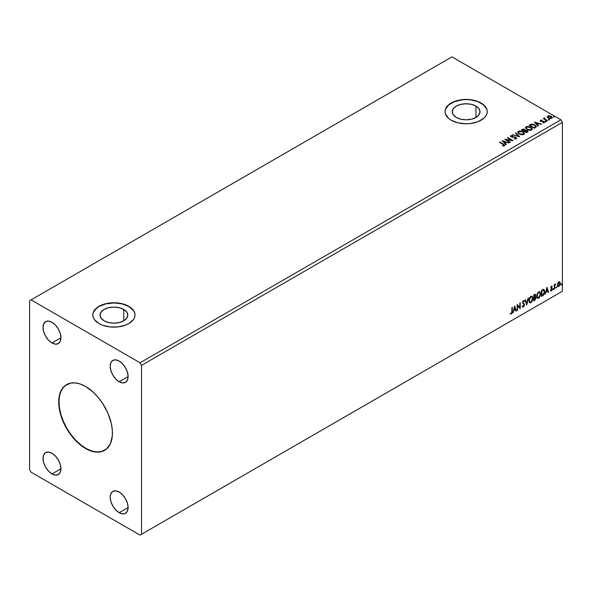 <?xml version="1.0" encoding="UTF-8"?>
<svg xmlns="http://www.w3.org/2000/svg" width="592" height="592" viewBox="0 0 592 592"><rect width="100%" height="100%" fill="white"/><g stroke="black" fill="none" stroke-linecap="round" stroke-linejoin="round"><path stroke-width="0.89" d="M66.718 384.504A37.992 21.934 -120 0 0 61.087 414.999A37.992 21.934 -120 0 0 85.862 448.344L85.566 448.514A37.992 21.934 60 0 1 60.747 415.036A37.992 21.934 60 0 1 66.57 384.593A37.992 21.934 60 0 1 85.566 386.472L93.366 392.311L98.228 397.447L102.608 403.352L107.899 413.157L111.274 423.332L112.302 429.888L112.302 435.971L110.386 443.689L106.331 449.158L100.492 451.903L95.845 452.088L90.805 450.941L85.566 448.514L77.767 442.675L70.64 434.669L66.57 428.46L61.871 418.44L59.859 411.655L58.83 405.098L59.222 396.233L61.871 389.188L64.802 385.821L70.64 383.083L75.288 382.898L80.327 384.045L85.566 386.472A37.992 21.934 60 0 1 110.386 419.95A37.992 21.934 60 0 1 104.562 450.394A37.992 21.934 60 0 1 85.566 448.514L85.862 448.344A37.992 21.934 -120 0 0 104.71 450.305M123.743 309.461L123.743 320.797L119.236 322.536L113.923 323.143L108.61 322.536L104.103 320.797A13.89 8.022 180 0 1 100.033 315.129A13.89 8.022 180 0 1 108.61 307.722A13.89 8.022 180 0 1 123.743 309.461L126.755 312.058L127.813 315.129L126.755 318.193L123.743 320.797L123.743 309.461A13.89 8.022 180 0 1 127.813 315.129A13.89 8.022 180 0 1 119.236 322.536A13.89 8.022 180 0 1 104.103 320.797L101.091 318.193L100.033 315.129L101.091 312.058L104.103 309.461L108.61 307.722L113.923 307.107L119.236 307.722L123.743 309.461M475.961 106.109L475.961 117.445L471.454 119.184L466.141 119.799L460.82 119.184L456.321 117.445A13.89 8.022 180 0 1 452.251 111.777A13.89 8.022 180 0 1 460.82 104.37A13.89 8.022 180 0 1 475.961 106.109L478.965 108.706L480.023 111.777L478.965 114.848L475.961 117.445L475.961 106.109A13.89 8.022 180 0 1 480.023 111.777A13.89 8.022 180 0 1 471.454 119.184A13.89 8.022 180 0 1 456.321 117.445L453.309 114.848L452.251 111.777L453.309 108.706L456.321 106.109L460.82 104.37L466.141 103.763L471.454 104.37L475.961 106.109M487.246 111.688A21.105 12.188 0 0 0 481.059 103.163L481.059 102.986A21.105 12.188 180 0 1 487.246 111.607A21.105 12.188 180 0 1 474.214 122.862A21.105 12.188 180 0 1 451.215 120.22L458.06 122.862L466.141 123.795L470.255 123.558L477.862 121.737L483.686 118.378L485.64 116.269L486.839 113.982L487.246 111.607L486.839 109.231L485.64 106.945L481.059 102.986L474.214 100.344L466.141 99.419L458.06 100.344L451.215 102.986L448.588 104.836L445.436 109.231L445.029 111.607L445.436 113.982L448.588 118.378L451.215 120.22A21.105 12.188 180 0 1 445.029 111.607A21.105 12.188 180 0 1 458.06 100.344A21.105 12.188 180 0 1 481.059 102.986L481.059 103.163A21.105 12.188 0 0 0 458.127 100.507A21.105 12.188 0 0 0 445.029 111.688M135.028 315.04A21.105 12.188 0 0 0 128.849 306.508L128.849 306.338A21.105 12.188 180 0 1 135.028 314.951A21.105 12.188 180 0 1 121.996 326.214A21.105 12.188 180 0 1 98.997 323.572L102.194 325.089L109.809 326.91L118.037 326.91L125.652 325.089L128.849 323.572L133.422 319.621L134.621 317.334L135.028 314.951L134.621 312.576L133.422 310.289L128.849 306.338L121.996 303.696L118.037 303L109.809 303L102.194 304.821L98.997 306.338L94.424 310.289L93.225 312.576L92.818 314.951L93.225 317.334L94.424 319.621L98.997 323.572A21.105 12.188 180 0 1 92.818 314.951A21.105 12.188 180 0 1 105.842 303.696A21.105 12.188 180 0 1 128.849 306.338L128.849 306.508A21.105 12.188 0 0 0 105.916 303.851A21.105 12.188 0 0 0 92.818 315.04M119.147 381.736A12.661 7.311 60 0 1 110.874 370.577A12.661 7.311 60 0 1 112.813 360.424A12.661 7.311 60 0 1 119.147 361.053L122.574 363.821L125.474 367.736L127.421 372.213L128.101 376.564L119.147 381.736L115.721 378.969L112.813 375.047L110.874 370.577L110.193 366.226L110.874 362.659L112.813 360.424L115.721 359.862L119.147 361.053A12.661 7.311 60 0 1 127.421 372.213A12.661 7.311 60 0 1 125.474 382.358L122.574 382.928L119.147 381.736L128.101 376.564L127.421 380.123L125.474 382.358A12.661 7.311 60 0 1 119.147 381.736M51.985 473.933A12.661 7.311 60 0 1 43.712 462.774A12.661 7.311 60 0 1 45.658 452.628A12.661 7.311 60 0 1 51.985 453.25L55.411 456.018L58.319 459.94L60.258 464.409L60.939 468.76L51.985 473.933L48.559 471.165L45.658 467.251L43.712 462.774L43.031 458.423L43.712 454.856L45.658 452.628L48.559 452.059L51.985 453.25A12.661 7.311 60 0 1 60.258 464.409A12.661 7.311 60 0 1 58.319 474.562L55.411 475.124L51.985 473.933L60.939 468.76L60.258 472.327L58.319 474.562A12.661 7.311 60 0 1 51.985 473.933M119.147 512.709A12.661 7.311 60 0 1 110.874 501.55A12.661 7.311 60 0 1 112.813 491.397A12.661 7.311 60 0 1 119.147 492.026L122.574 494.794L125.474 498.708L127.421 503.185L128.101 507.536L119.147 512.709L115.721 509.941L112.813 506.019L110.874 501.55L110.193 497.199L110.874 493.632L112.813 491.397L115.721 490.835L119.147 492.026A12.661 7.311 60 0 1 127.421 503.185A12.661 7.311 60 0 1 125.474 513.331L122.574 513.9L119.147 512.709L128.101 507.536L127.421 511.103L125.474 513.331A12.661 7.311 60 0 1 119.147 512.709M51.985 342.96A12.661 7.311 60 0 1 43.712 331.801A12.661 7.311 60 0 1 45.658 321.648A12.661 7.311 60 0 1 51.985 322.277L55.411 325.045L58.319 328.967L60.258 333.437L60.939 337.788L51.985 342.96L48.559 340.193L45.658 336.278L43.712 331.801L43.031 327.45L43.712 323.883L45.658 321.648L48.559 321.086L51.985 322.277A12.661 7.311 60 0 1 60.258 333.437A12.661 7.311 60 0 1 58.319 343.589L55.411 344.152L51.985 342.96L60.939 337.788L60.258 341.355L58.319 343.589A12.661 7.311 60 0 1 51.985 342.96M29.6 300.736L29.6 469.626L31.095 472.209L140.038 535.109L560.905 292.122L140.038 535.109L141.532 534.25L141.532 365.36L562.4 122.374L562.4 291.264L141.532 534.25L562.4 291.264L560.905 292.122L562.4 291.264L562.4 122.374L141.532 365.36L140.038 362.778L31.095 299.878L451.962 56.891L560.905 119.791L140.038 362.778L560.905 119.791L562.4 122.374L560.905 119.791L451.962 56.891L29.6 300.736L29.6 469.626L31.095 472.209L140.038 535.109L141.532 534.25L141.532 365.36L140.038 362.778L31.095 299.878L29.6 300.736M514.655 305.901L512.975 312.902L513.952 310.408L515.417 309.557L515.958 311.185L516.394 310.933L514.655 305.901L512.975 312.902L513.952 310.408L515.417 309.557L515.958 311.185L516.394 310.933L514.655 305.901M522.714 307.093L523.395 307.041L524.497 304.776L522.603 302.408L523.128 303.015L522.721 301.617L523.113 301.136L522.891 302.379L523.113 301.136L524.112 301.676L524.038 300.669L522.965 301.121L522.484 302.63L523.964 304.48L523.979 305.62L523.284 306.478L522.544 305.909L522.218 306.404L523.284 307.1L524.431 305.376L524.349 304.044L522.906 302.579L523.298 301.395L524.112 301.676L524.431 301.128L523.417 300.684L522.484 302.63L524.098 304.998L523.365 306.441L522.544 305.909L522.218 306.404L523.395 307.041L522.573 306.982M528.915 300.714L529.181 302.142L530.047 302.904L531.816 301.868L532.911 298.923L532.156 296.296L531.135 296.252L530.136 297.051L528.922 300.433L529.744 302.786L530.928 302.69L532.933 298.361L532.112 296.259L530.898 296.37L528.915 300.714M536.685 296.229L536.951 297.658L537.81 298.412L539.586 297.384L540.696 294.15L539.926 291.804L538.202 292.233L536.796 295.082L537.514 298.301L538.698 298.205L540.703 293.876L539.882 291.775L538.668 291.886L536.685 296.229M546.934 287.268L545.254 294.268L546.231 291.775L547.696 290.924L548.236 292.544L548.673 292.293L546.934 287.268L545.254 294.268L546.231 291.775L547.696 290.924L548.236 292.544L548.673 292.293L546.934 287.268M553.024 289.355L553.505 289.532L553.609 288.681L553.046 289.17L553.357 289.666L553.698 288.97L553.357 288.659L553.357 289.666M556.103 287.579L556.584 287.756L556.695 286.905L556.125 287.394L556.443 287.89L556.776 287.194L556.443 286.883L556.103 287.579L556.443 287.89M561.127 284.678L561.608 284.856L561.712 284.005L561.149 284.493L561.46 284.989L561.801 284.293L561.46 283.982L561.46 284.989M559.566 281.792L559.936 282.036L558.855 281.933L557.768 283.287L557.464 285.81L558.685 286.58L560.128 284.641L560.025 282.155L559.477 281.77L558.53 282.169L557.375 285.078L557.975 286.58L558.855 286.498L560.321 283.376L559.721 281.859M554.697 285.055L554.697 284.404L554.297 284.641L554.297 289.044L554.83 285.448L555.703 283.901L554.697 285.055L554.697 284.404L554.297 284.641L554.297 289.044L554.697 288.815L554.763 285.788L555.703 283.901L554.697 285.055M552.055 286.861L552.284 286.35L551.633 286.114L550.834 287.15L550.878 288.371L551.885 289.266L551.5 290.184L550.841 290.11L550.96 290.879L551.811 290.443L552.277 289.236L551.152 287.409L552.284 286.35L551.515 286.173L550.745 287.771L551.885 289.266L550.612 290.657L551.441 290.776L552.284 289.014L551.248 287.86L551.522 286.706L552.055 286.861L551.537 286.698M542.716 295.734L543.996 294.505L544.67 292.463L544.603 290.539L543.7 289.451L541.502 290.398L541.502 296.429L542.716 295.734L541.502 296.089L542.716 295.734L544.721 291.634L543.537 289.444L541.502 290.398L541.502 296.429L542.716 295.734M534.783 300.314L536.012 298.05L535.812 297.08L535.19 296.821L535.679 295.26L535.205 294.239L533.74 294.883L533.74 300.914L534.783 300.314L536.012 297.887L535.19 296.821L535.679 295.26L535.316 294.291L533.74 294.883L533.74 300.914L534.783 300.314M526.702 304.976L528.449 297.939L526.739 303.504L525.467 299.656L525.03 299.915L526.776 304.939L528.449 297.939L526.739 303.504L525.467 299.656L525.03 299.915L526.702 304.976M517.6 310.238L517.6 305.746L520.213 308.728L520.213 302.697L519.806 302.926L519.806 307.426L517.193 304.436L517.193 310.467L517.6 310.238L517.193 310.119L517.6 310.238L517.6 305.746L520.213 308.728L520.213 302.697L519.806 302.926L519.806 307.426L517.193 304.436L517.193 310.467L517.6 310.238M510.363 313.871L511.355 313.997L512.139 312.953L512.309 307.255L511.902 307.492L511.858 312.458L511.451 313.309L510.57 313.286L510.267 313.834L511.355 313.997L512.309 311.333L512.309 307.255L511.902 307.492L511.902 311.503L511.347 313.383L510.57 313.286L510.363 313.871L511.355 313.997L510.067 313.693M548.54 119.614L549.413 119.436L548.629 119.11L548.54 119.614L549.309 119.673L549.213 119.221L548.444 119.17L548.54 119.614L548.444 119.17M545.461 121.39L546.335 121.219L545.55 120.886L545.461 121.39L546.231 121.449L546.135 121.005L545.358 120.946L545.461 121.39L545.358 120.946M534.509 122.107L538.061 126.089L538.498 125.837L537.358 124.557L538.831 123.713L541.48 124.113L534.509 122.107L538.061 126.089L538.498 125.837L537.358 124.557L538.831 123.713L541.48 124.113L534.509 122.107M526.902 129.544L530.491 130.314L531.86 129.803L532.304 128.901L530.654 127.073L527.272 126.429L525.999 126.866L525.474 127.687L526.902 129.544L531.638 129.951L532.304 128.989L530.891 127.206L526.118 126.799L525.467 127.768L526.902 129.544M502.231 140.741L505.783 144.722L506.219 144.47L505.08 143.197L506.552 142.346L509.201 142.753L502.231 140.741L505.783 144.722L506.219 144.47L505.08 143.197L506.552 142.346L509.201 142.753L502.231 140.741M510.57 136.264L510.866 135.605L511.155 136.841L515.61 137.566L515.765 138.839L514.019 138.809L516.091 138.898L516.712 138.239L515.898 137.27L511.333 136.449L511.399 135.916L512.761 135.531L510.77 135.664L511.051 136.782L515.691 137.61L515.832 138.454L514.019 138.809L516.335 138.787L516.712 138.239M519.132 134.029L522.721 134.798L524.09 134.288L524.534 133.385L522.884 131.557L519.502 130.913L517.704 132.171L519.132 134.029L523.868 134.436L524.534 133.474L523.128 131.69L518.348 131.283L517.697 132.253L519.132 134.029M553.564 116.713L554.438 116.543L553.653 116.21L553.564 116.713L554.334 116.772L554.238 116.328L553.468 116.269L553.564 116.713L553.468 116.269M525.178 130.358L524.556 129.352L521.323 129.722L526.54 132.741L528.042 131.661L527.339 130.566L525.178 130.27L523.661 129.019L521.323 129.722L526.54 132.741L528.071 131.491L527.339 130.566L525.193 130.484M519.51 136.796L516.032 132.778L515.595 133.03L518.281 136.049L512.613 134.747L519.576 136.759L516.032 132.778L515.595 133.03L518.281 136.049L512.613 134.747L519.51 136.796M504.295 145.743L503.415 144.13L499.892 142.095L499.485 142.324L503.859 144.966L503.755 145.432L502.504 145.61L502.704 145.958L504.295 145.743L504.473 144.862L499.892 142.095L499.485 142.324L502.963 144.33L503.755 145.432L502.504 145.61L502.704 145.958L504.65 145.602M510.4 142.058L506.515 139.816L513.012 140.548L507.795 137.529L507.388 137.766L511.288 140.015L504.776 139.275L510.001 142.287L510.4 142.058L506.515 139.816L512.924 140.6L507.795 137.529L507.388 137.766L511.288 140.015L504.776 139.275L510.001 142.287L510.4 142.058M535.523 127.554L536.345 126.762L536.211 126.022L533.858 124.409L531.557 124.128L529.085 125.238L534.31 128.249L536.374 126.547L534.983 124.927L531.313 124.172L529.085 125.238L534.31 128.249L535.523 127.554M542.849 122.744L544.314 122.559L544.055 121.427L541.147 121.404L541.495 121.153L541.051 121.353L540.925 120.487L541.754 120.102L540.496 120.198L540.185 120.761L540.829 121.338L543.863 121.811L542.968 122.736L544.314 122.559L544.559 121.908L543.537 121.212L541.051 121.012L540.851 120.546L541.754 120.102L540.437 120.235L541.754 120.442M544.758 117.889L544.144 118.163L544.248 118.755L543.286 118.666L547.104 120.872L547.504 120.635L544.869 119.014L544.758 117.889L544.248 118.755L543.286 118.666L547.104 120.872L547.504 120.635L544.973 119.103L544.758 117.889M547.319 116.987L548.111 117.889L549.938 118.533L552.188 117.801L551.552 116.498L549.731 115.766L547.77 115.995L547.319 116.987L548.288 117.993L551.722 118.274L552.232 117.564L551.233 116.291L549.487 115.736L547.77 115.995L547.274 117.061M134.621 312.754L133.422 310.467L128.849 306.508L121.996 303.866L113.923 302.941L105.842 303.866L98.997 306.508L96.37 308.358L93.225 312.754M486.839 109.402L483.686 105.006L477.862 101.646L470.255 99.826L466.141 99.589L462.019 99.826L454.412 101.646L448.588 105.006L445.436 109.402M553.564 117.053L553.468 116.609L554.238 116.328L554.334 117.112M554.334 116.772L554.238 116.328M554.364 116.765L553.431 116.639M525.178 130.27L527.339 130.566L528.042 131.661M528.049 131.676L526.873 130.699L525.178 130.617M526.939 130.802L526.406 132.194L524.468 131.076L525.777 130.551L527.117 130.921L527.354 131.883L526.406 132.541L524.468 131.076L526.939 130.802L527.391 131.38L526.865 132.275L526.939 131.143M524.616 130.469L523.935 131.113L522.255 129.796L524.164 129.589L524.135 130.995M524.164 129.589L523.935 130.765L522.255 129.796L523.935 131.113L522.255 129.796L524.001 129.5L524.616 130.122L524.135 130.647M526.406 132.194L526.865 131.935L526.406 132.194L524.468 131.076L526.406 132.194M524.534 133.733L523.572 132.327L521.478 131.387L518.881 131.394L517.719 132.408L518.348 131.283L523.128 131.69L524.519 133.644M523.794 133.326L523.321 134.48L521.345 134.747L519.177 133.91L518.385 132.652M523.861 133.718L523.321 134.48L519.532 134.14L518.4 132.556M518.903 131.579L522.721 131.927L523.868 133.318L523.321 134.132L519.532 133.792L518.385 132.371L518.903 131.579L520.264 131.276L523.084 132.157L523.787 133.674L522.396 134.421L519.924 133.999L518.459 132.741L518.903 131.579M513.005 134.865L518.281 136.397L513.005 134.865M515.795 133.259L516.032 132.778L519.228 136.715L515.795 133.259M515.61 137.566L515.765 138.498M515.765 138.839L515.61 137.906L515.765 138.839L516.032 138.491M510.866 135.605L512.761 135.871L510.866 135.605L510.541 136.086M516.335 138.787L516.024 137.337L511.532 136.944L512.45 137.196L511.532 136.944L511.399 135.916L512.761 135.531L510.541 136.419M511.532 136.597L511.399 135.916M516.675 138.38L516.024 137.677L516.683 138.402M511.532 136.944L511.229 136.419M504.643 145.528L503.415 144.478L504.295 146.083M503.925 145.477L502.504 145.958L503.873 145.336M502.578 141.133L508.802 142.983L502.578 141.133M505.08 143.538L506.019 144.589L505.08 143.538M503.526 141.791L504.717 143.131L505.842 142.48L504.717 143.131L503.526 141.451L505.842 142.139L504.717 142.783L503.526 141.791M505.405 139.638L511.288 140.356L505.405 139.638M507.692 137.936L507.795 137.529L512.398 140.533L507.692 137.936M506.515 140.156L510.104 142.228L506.515 140.156M525.481 127.946L526.118 126.799L530.891 127.206L532.289 129.152M532.304 129.248L531.335 127.842L529.248 126.903L526.651 126.91L525.474 128.035M531.564 128.841L531.091 129.996L529.115 130.255L526.947 129.426L526.155 128.168M531.631 129.234L531.091 129.996L527.302 129.655L526.17 128.072M526.673 127.095L530.491 127.443L531.638 128.834L531.091 129.648L527.302 129.308L526.155 127.887L526.673 127.095L528.027 126.792L530.676 127.554L531.557 129.182L530.166 129.929L527.694 129.515L526.229 128.257L526.673 127.095M529.389 125.408L531.313 124.172L534.983 124.927L536.359 126.718L535.205 125.408L532.83 124.498L531.105 124.564L529.389 125.408M535.664 126.732L534.176 128.057L530.025 125.312L531.594 124.579L534.576 125.156L535.664 126.747L534.176 128.057L534.613 127.465L534.176 127.709L530.025 125.312L531.498 124.601L534.428 125.075L535.545 126.007L535.553 126.762M534.857 122.492L541.081 124.342L534.857 122.492M537.358 124.905L538.298 125.955L537.358 124.905M535.804 123.158L536.996 124.498L538.121 123.846L536.996 124.498L535.804 122.818L538.121 123.499L536.996 124.15L535.804 123.158M541.051 121.012L540.925 120.487M544.314 122.559L544.61 122.137M544.581 122.315L544.055 121.774L544.314 122.899M541.406 120.42L540.185 120.82L540.437 120.235L540.674 121.256L543.678 121.671L543.796 122.655L543.678 122.019L543.345 122.766M543.678 121.671L543.796 122.315M540.437 120.235L540.163 120.968M541.051 121.353L540.851 120.894M545.461 121.737L545.358 121.293L546.135 121.005L546.231 121.789M546.231 121.449L546.135 121.005M546.261 121.449L545.328 121.316M544.248 119.103L543.582 118.837L543.685 118.43L544.248 119.103L544.322 117.993L544.248 118.755M544.322 117.993L544.781 118.274L544.107 118.607M544.973 119.103L544.721 118.296M544.973 119.451L547.208 120.805L544.588 118.844M548.54 119.954L548.444 119.51L549.213 119.221L549.309 120.013M549.309 119.673L549.213 119.221M549.346 119.665L548.407 119.532M547.319 117.334L547.77 115.995L549.487 115.736L551.233 116.291L552.21 117.734M552.188 118.141L551.818 117.075L549.975 116.158L548.14 116.18L547.297 116.89M551.596 117.682L551.115 118.422L549.916 118.526L548.451 117.956L547.918 116.979M547.926 116.95L548.244 116.269L550.834 116.528L551.256 118.348L551.581 117.645L548.688 118.111L551.256 118.348L548.688 117.764L548.244 116.269L549.598 116.106L551.071 116.683L551.581 117.645M548.244 116.609L548.688 118.111L547.926 116.935L548.244 116.269M505.842 142.139L504.717 142.783L503.526 141.451L505.842 142.139M538.121 123.499L536.996 124.15L535.804 122.818L538.121 123.499M561.801 284.293L561.164 284.819L560.831 284.508M561.127 284.833L561.482 283.953M559.936 282.036L560.321 283.376L558.855 286.498L557.834 286.476M557.597 286.35L558.641 286.269L559.669 284.907L560.017 282.998L559.536 281.77M559.299 282.377L558.552 282.303L559.921 283.612L558.848 285.951L557.797 285.736L557.731 283.398L558.485 282.34L559.218 282.303M558.848 285.951L558.101 285.914L557.479 284.678L558.493 282.776L559.329 282.377L559.921 283.464L559.329 285.507L558.848 285.951L557.782 284.848L559.159 282.258M558.848 282.473L557.479 284.678L558.552 285.781M556.776 287.194L555.807 287.409M556.103 287.734L556.458 286.854M554.978 284.375L555.326 283.975L555.511 284.478L555.007 284.352M554.608 285.004L554.697 288.815L554.297 288.704L554.63 284.93M553.698 288.97L553.061 289.495L552.728 289.185M553.024 289.51L553.379 288.637M552.284 286.35L551.774 286.646L551.914 286.106M551.707 286.639L551.241 286.521L550.849 287.342L552.158 288.408L551.248 287.86M552.158 288.408L551.441 290.776L550.316 290.48M550.612 290.657L551.441 290.776M551.396 290.258L550.841 290.11M550.545 289.939L551.1 290.087M550.878 288.371L551.788 288.903M550.464 290.628L551.663 290.05L551.759 288.112M550.945 287.682L551.241 286.521M546.86 287.549L548.673 292.293L548.14 292.256L546.86 287.549M547.4 290.753L545.935 291.597L545.35 293.869L545.935 291.597L547.4 290.753M546.668 288.533L546.401 291.057L546.668 288.533L547.526 290.406L546.401 291.057L546.668 288.533M543.989 289.555L543.537 289.444M543.241 289.273L544.721 291.634L542.42 295.556L543.523 294.609L544.263 292.862L544.366 290.665L543.804 289.458M543.589 290.154L541.606 290.613L543.33 290.139L544.322 291.871L543.412 294.557L541.606 295.408L541.606 290.613L541.606 295.408L541.606 290.613L543.508 290.08M543.33 290.139L544.115 290.657L544.322 291.871L543.153 294.794L541.909 295.578L541.909 290.79L543.449 290.043M539.726 291.708L540.703 293.876L538.698 298.205L537.366 298.205M537.159 298.094L538.639 297.88L539.926 296.052L540.407 293.706L539.919 291.9M537.684 297.584L536.877 296.629L537.07 294.172L538.202 292.448L539.386 292.285M539.504 292.367L538.387 292.322L539.645 292.433L540.304 294.106L538.683 297.598L537.751 297.665L536.789 295.822L537.603 297.561M537.085 295.993L538.387 292.322L537.085 295.993L538.135 292.966L539.756 292.507L540.281 294.557L539.401 296.932L537.98 297.754L537.085 295.993M535.153 294.231L535.679 295.26L534.894 296.651L536.012 297.887L533.74 300.573L535.405 299.071L535.427 296.799M535.634 296.903L535.19 296.821M535.116 296.266L535.087 294.165M534.68 297.236L535.316 297.954L534.68 297.236L533.843 297.65L534.983 297.406L535.612 298.124L534.139 300.07L533.843 297.65L535.227 297.487M534.258 294.86L534.983 295.327L533.843 295.097L535.279 295.504L534.139 297.206L533.843 295.097L534.805 294.779M534.554 295.031L535.205 296.03L534.139 297.206L533.843 295.097L533.843 297.036L534.139 295.275L535.005 294.905L535.279 295.504M534.983 297.406L535.612 298.124L535.338 299.115L534.139 300.07L533.843 297.65L533.843 299.892L534.139 297.82L535.249 297.413L535.612 298.124M531.956 296.192L532.933 298.361L530.928 302.69L529.596 302.69M529.389 302.586L530.869 302.364L532.156 300.536L532.637 298.19L532.149 296.385M529.914 302.068L529.107 301.113L529.3 298.657L530.432 296.932L531.616 296.77M531.734 296.858L530.617 296.807L531.882 296.918L532.534 298.59L530.92 302.083L529.981 302.149L529.019 300.307L529.833 302.046M529.315 300.477L530.617 296.807L529.315 300.477L530.21 297.658L531.919 296.94L532.526 298.819L531.631 301.417L530.21 302.238L529.315 300.477M525.267 299.774L526.739 303.504L525.267 299.774M528.057 298.168L526.54 304.48L528.057 298.168M523.365 306.441L522.544 305.909M522.248 305.738L523.062 306.271L522.248 305.738M524.431 301.128L523.89 301.372L523.853 300.588M523.417 301.306L524.112 301.676M522.492 306.959L523.565 306.449L524.194 304.606L523.395 307.041M523.113 301.136L523.779 301.284M522.766 306.33L522.381 305.99M517.193 304.473L519.806 307.426L517.193 304.473M519.909 302.867L519.909 308.528L519.909 302.867M517.297 305.576L517.297 310.06L517.297 305.576M514.581 306.19L516.394 310.933L515.861 310.896L514.581 306.19M515.121 309.387L513.656 310.238L513.072 312.502L513.656 310.238L515.121 309.387M514.389 307.167L514.122 309.69L514.389 307.167L515.247 309.039L514.122 309.69L514.389 307.167M512.006 307.433L512.309 311.333L511.051 313.827L511.939 312.406L512.006 307.433M547.526 290.406L546.401 291.057L546.964 288.704L547.526 290.406M515.247 309.039L514.122 309.69L514.685 307.344L515.247 309.039M66.866 384.423L63.529 387.19L61.043 391.12L59.518 396.055L59 401.813L59.518 408.162L61.043 414.859L63.529 421.659L66.866 428.29L70.944 434.498L75.584 440.041L80.623 444.718L85.862 448.344L91.109 450.771L96.148 451.918L100.788 451.726L104.562 450.394"/></g></svg>
